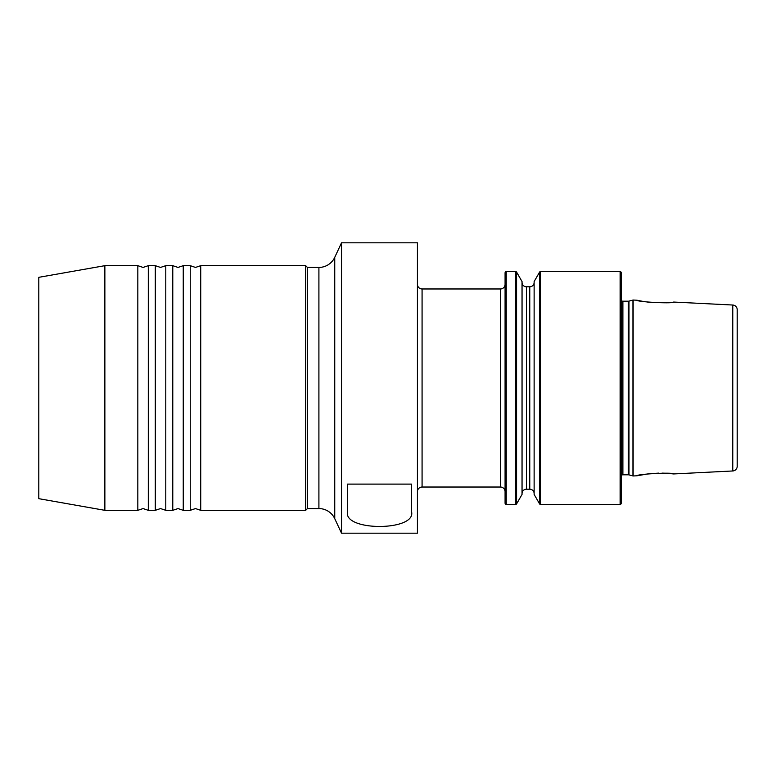 <?xml version="1.0" encoding="UTF-8"?>
<svg xmlns="http://www.w3.org/2000/svg" width="776" height="776" viewBox="0 0 776 776"><rect width="100%" height="100%" fill="white"/><g stroke="black" fill="none" stroke-linecap="round" stroke-linejoin="round"><path stroke-width="1.16" d="M183.252 510.327L190.246 510.327L190.246 265.673L183.252 265.673L183.252 510.327L178.014 508.571L172.776 510.327L172.776 265.673L165.783 265.673L165.783 510.327L160.535 508.571L155.297 510.327L155.297 265.673L148.303 265.673L148.303 510.327L143.065 508.571L137.827 510.327L137.827 265.673L104.867 265.673L104.867 510.327L137.827 510.327M341.518 533.18L341.518 242.82L417.42 242.82L417.42 533.18L341.518 533.18L334.747 518.669A17.479 17.479 0 0 0 318.907 508.571L307.432 508.571L307.432 267.429L305.686 265.673L200.732 265.673L200.732 510.327L195.484 508.571L190.246 510.327M172.776 510.327L165.783 510.327M155.297 510.327L148.303 510.327M104.867 510.327L38.8 498.677L38.8 277.323L104.867 265.673M732.777 305.026A4.656 4.656 0 0 1 737.2 309.682L737.2 466.318A4.656 4.656 0 0 1 732.777 470.974L732.777 305.026L673.626 302.058C673.704 303.882 636.834 301.971 637.009 300.225L633.158 300.031A0.728 0.728 0 0 0 632.935 300.06L628.977 301.117A2.328 2.328 0 0 1 628.366 301.195L622.885 301.195A2.328 2.328 0 0 1 621.285 300.564M648.493 473.816L637.009 475.775C636.883 474.02 673.762 472.118 673.626 473.942L667.952 473.37M665.129 473.205L662.025 473.118M658.64 473.127L648.688 473.796M500.423 487.027L500.423 288.973L422.076 288.973L422.076 487.027L500.423 487.027A4.656 4.656 0 0 1 505.079 491.683M500.423 288.973A4.656 4.656 0 0 0 505.079 284.317M422.076 288.973A4.656 4.656 0 0 1 417.42 284.317M422.076 487.027A4.656 4.656 0 0 0 417.42 491.683M539.601 503.915L539.601 272.085L534.13 281.572L534.13 494.428L539.601 503.915A0.873 0.873 0 0 0 540.358 504.352L620.121 504.352A1.164 1.164 0 0 0 621.285 503.188L621.285 272.812A1.164 1.164 0 0 0 620.121 271.649L540.358 271.649L540.358 504.352M539.601 272.085A0.873 0.873 0 0 1 540.358 271.649M515.817 504.352L515.817 271.649L506.243 271.649L506.243 504.352L515.817 504.352A0.873 0.873 0 0 0 516.573 503.915L522.044 494.428L522.044 281.572L516.573 272.085L516.573 503.915M515.817 271.649A0.873 0.873 0 0 1 516.573 272.085M506.243 271.649A1.164 1.164 0 0 0 505.079 272.812L505.079 503.188A1.164 1.164 0 0 0 506.243 504.352M737.2 388L737.2 309.682M307.432 508.571L305.686 510.327L305.686 265.673M318.907 508.571L318.907 267.429L307.432 267.429M318.907 267.429A17.479 17.479 0 0 0 334.747 257.331L341.518 242.82M522.044 493.575A4.365 4.365 0 0 1 526.409 489.21L526.409 286.79A4.365 4.365 0 0 1 522.044 282.425M526.409 489.21L529.765 489.21L529.765 286.79L526.409 286.79M529.765 489.21A4.365 4.365 0 0 1 534.13 493.575M529.765 286.79A4.365 4.365 0 0 0 534.13 282.425M621.285 475.436A2.328 2.328 0 0 1 622.885 474.805L622.885 301.195M637.009 475.775L633.158 475.969A0.728 0.728 0 0 1 632.935 475.94L628.977 474.883A2.328 2.328 0 0 0 628.366 474.805L622.885 474.805M732.777 470.974L673.626 473.942M411.59 484.108L411.59 511.869C415.965 531.269 343.312 531.385 347.522 511.869L347.522 484.108L411.59 484.108M305.686 510.327L200.732 510.327M637.009 300.225L642.615 301.33M642.741 301.35L648.6 302.194M648.629 302.194L665.148 302.795M737.2 466.318L737.2 451.971M620.121 504.352L620.121 271.649M334.747 518.669L334.747 257.331M628.366 474.805L628.366 301.195M628.977 474.883L628.977 301.117M632.935 475.94L632.935 300.06M633.158 475.969L633.158 300.031M200.732 265.673L195.484 267.429L190.246 265.673M148.303 265.673L143.065 267.429L137.827 265.673M165.783 265.673L160.535 267.429L155.297 265.673M183.252 265.673L178.014 267.429L172.776 265.673"/></g></svg>
